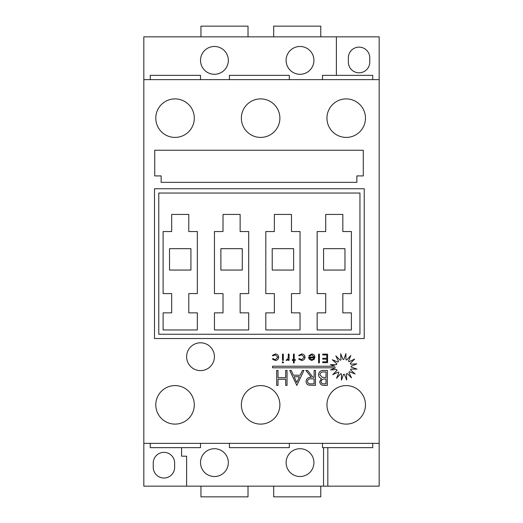 <?xml version="1.0" encoding="UTF-8"?>
<svg xmlns="http://www.w3.org/2000/svg" width="523" height="523" viewBox="0 0 523 523"><rect width="100%" height="100%" fill="white"/><g stroke="black" fill="none" stroke-linecap="round" stroke-linejoin="round"><path stroke-width="0.78" d="M351.181 366.871A7.485 7.485 0 0 0 351.149 366.218L356.823 363.838L350.685 364.191A7.485 7.485 0 0 0 350.332 363.413L354.666 359.046L349.122 361.72A7.485 7.485 0 0 0 348.508 361.138L350.835 355.444L346.736 360.033A7.485 7.485 0 0 0 345.945 359.732L345.919 353.581L343.886 359.386A7.485 7.485 0 0 0 343.036 359.412L340.656 353.738L341.009 359.883A7.485 7.485 0 0 0 340.231 360.229L335.864 355.901L338.538 361.439A7.485 7.485 0 0 0 337.956 362.06L332.262 359.732L336.851 363.825A7.485 7.485 0 0 0 336.55 364.623L330.399 364.649L334.897 366.218L272.601 366.218L272.601 367.813L335.55 367.813L330.556 369.905L336.701 369.558A7.485 7.485 0 0 0 337.047 370.33L332.72 374.703L338.257 372.03A7.485 7.485 0 0 0 338.878 372.611L336.55 378.306L340.643 373.716A7.485 7.485 0 0 0 341.441 374.017L341.467 380.169L343.493 374.357A7.485 7.485 0 0 0 344.343 374.331L346.723 380.005L346.376 373.867A7.485 7.485 0 0 0 347.148 373.514L351.521 377.848L348.848 372.304A7.485 7.485 0 0 0 349.429 371.69L355.124 374.017L350.534 369.918A7.485 7.485 0 0 0 350.835 369.127L356.987 369.101L351.175 367.068A7.485 7.485 0 0 0 351.181 366.871M200.525 60.38A13.905 13.905 0 0 1 214.43 46.475A13.905 13.905 0 0 1 228.335 60.38A13.905 13.905 0 0 1 214.43 74.292A13.905 13.905 0 0 1 200.525 60.38M286.107 60.38A13.905 13.905 0 0 1 300.012 46.475A13.905 13.905 0 0 1 313.918 60.38A13.905 13.905 0 0 1 300.012 74.292A13.905 13.905 0 0 1 286.107 60.38M228.335 462.62A13.905 13.905 0 0 0 214.43 448.708A13.905 13.905 0 0 0 200.525 462.62A13.905 13.905 0 0 0 214.43 476.525A13.905 13.905 0 0 0 228.335 462.62M313.918 462.62A13.905 13.905 0 0 0 300.012 448.708A13.905 13.905 0 0 0 286.107 462.62A13.905 13.905 0 0 0 300.012 476.525A13.905 13.905 0 0 0 313.918 462.62M214.43 356.712A13.905 13.905 0 0 0 200.525 342.8A13.905 13.905 0 0 0 186.613 356.712A13.905 13.905 0 0 0 200.525 370.617A13.905 13.905 0 0 0 214.43 356.712M155.789 118.152A19.253 19.253 0 0 1 175.048 98.893A19.253 19.253 0 0 1 194.301 118.152A19.253 19.253 0 0 1 175.048 137.405A19.253 19.253 0 0 1 155.789 118.152M241.371 118.152A19.253 19.253 0 0 1 260.624 98.893A19.253 19.253 0 0 1 279.883 118.152A19.253 19.253 0 0 1 260.624 137.405A19.253 19.253 0 0 1 241.371 118.152M326.953 118.152A19.253 19.253 0 0 1 346.206 98.893A19.253 19.253 0 0 1 365.466 118.152A19.253 19.253 0 0 1 346.206 137.405A19.253 19.253 0 0 1 326.953 118.152M194.301 404.848A19.253 19.253 0 0 0 175.048 385.595A19.253 19.253 0 0 0 155.789 404.848A19.253 19.253 0 0 0 175.048 424.107A19.253 19.253 0 0 0 194.301 404.848M279.883 404.848A19.253 19.253 0 0 0 260.624 385.595A19.253 19.253 0 0 0 241.371 404.848A19.253 19.253 0 0 0 260.624 424.107A19.253 19.253 0 0 0 279.883 404.848M365.466 404.848A19.253 19.253 0 0 0 346.206 385.595A19.253 19.253 0 0 0 326.953 404.848A19.253 19.253 0 0 0 346.206 424.107A19.253 19.253 0 0 0 365.466 404.848M143.825 79.64L143.825 36.845L379.175 36.845L379.175 79.64L143.825 79.64L143.825 486.155L186.613 486.155L186.613 456.2L181.592 456.2L181.592 447.642M186.613 456.2L181.592 456.2M186.613 486.155L379.175 486.155L379.175 443.36L143.825 443.36M323.547 447.642L323.547 486.155M379.175 79.64L379.175 443.36M154.723 175.918L161.143 175.918L161.143 182.337L356.869 182.337L356.869 175.918L363.289 175.918L363.289 150.245L154.723 150.245L154.723 175.918M364.224 188.757L154.494 188.757L154.494 338.525L364.224 338.525L364.224 188.757M174.636 467.327A10.695 10.695 0 0 1 163.934 478.022A10.695 10.695 0 0 1 153.239 467.327L153.239 463.045A10.695 10.695 0 0 1 163.934 452.349A10.695 10.695 0 0 1 174.636 463.045L174.636 467.327M336.387 36.845L336.387 75.358M248.02 36.845L248.02 26.15L200.95 26.15L200.95 36.845M320.769 36.845L320.769 26.15L273.699 26.15L273.699 36.845M327.823 486.155L327.823 447.642M322.495 443.36L322.495 447.642L372.755 447.642L372.755 443.36M200.505 443.36L200.505 447.642L150.245 447.642L150.245 443.36M200.505 79.64L200.505 75.358L150.245 75.358L150.245 79.64M322.495 79.64L322.495 75.358L372.755 75.358L372.755 79.64M289.317 443.36L289.317 447.642L229.407 447.642L229.407 443.36M229.407 79.64L229.407 75.358L289.317 75.358L289.317 79.64M359.948 334.243L359.948 193.033L158.776 193.033L158.776 334.243L359.948 334.243M293.619 270.058L293.619 248.66L272.221 248.66L272.221 270.058L293.619 270.058M344.971 270.058L344.971 248.66L323.574 248.66L323.574 270.058L344.971 270.058M242.273 270.058L242.273 248.66L220.876 248.66L220.876 270.058L242.273 270.058M190.921 270.058L190.921 248.66L169.524 248.66L169.524 270.058L190.921 270.058M291.481 312.852L291.481 293.593L300.039 293.593L300.039 231.545L291.481 231.545L291.481 214.43L274.366 214.43L274.366 231.545L265.808 231.545L265.808 293.593L274.366 293.593L274.366 312.852L265.808 312.852L265.808 329.967L300.039 329.967L300.039 312.852L291.481 312.852M342.827 312.852L342.827 293.593L351.391 293.593L351.391 231.545L342.827 231.545L342.827 214.43L325.711 214.43L325.711 231.545L317.154 231.545L317.154 293.593L325.711 293.593L325.711 312.852L317.154 312.852L317.154 329.967L351.391 329.967L351.391 312.852L342.827 312.852M248.686 312.852L240.129 312.852L240.129 293.593L248.686 293.593L248.686 231.545L240.129 231.545L240.129 214.43L223.014 214.43L223.014 231.545L214.456 231.545L214.456 293.593L223.014 293.593L223.014 312.852L214.456 312.852L214.456 329.967L248.686 329.967L248.686 312.852M197.341 312.852L188.783 312.852L188.783 293.593L197.341 293.593L197.341 231.545L188.783 231.545L188.783 214.43L171.668 214.43L171.668 231.545L163.111 231.545L163.111 293.593L171.668 293.593L171.668 312.852L163.111 312.852L163.111 329.967L197.341 329.967L197.341 312.852M348.364 62.106A10.695 10.695 0 0 0 359.066 72.802A10.695 10.695 0 0 0 369.761 62.106L369.761 57.824A10.695 10.695 0 0 0 359.066 47.129A10.695 10.695 0 0 0 348.364 57.824L348.364 62.106M273.699 486.155L273.699 496.85L320.769 496.85L320.769 486.155M200.95 486.155L200.95 496.85L248.02 496.85L248.02 486.155M326.019 383.862L326.019 379.057L325.116 379.057C322.887 378.789 321.521 379.659 321.024 381.659C321.351 383.281 322.403 384.019 324.195 383.862L326.019 383.862M327.359 370.421L327.359 385.399L324.437 385.399C321.658 385.562 320.069 384.327 319.677 381.685L321.41 378.502C319.579 377.874 318.618 376.593 318.527 374.671C318.873 371.905 320.468 370.487 323.312 370.421L327.359 370.421M326.019 377.521L326.019 371.958L324.103 371.958C321.802 371.69 320.396 372.598 319.873 374.671L322.325 377.345L326.019 377.521M315.454 370.421L315.454 385.399L309.067 385.19C307.138 384.653 306.132 383.385 306.047 381.391C306.491 378.489 308.263 377.135 311.355 377.331L305.857 370.421L307.517 370.421L313.022 377.331L314.114 377.331L314.114 370.421L315.454 370.421M314.114 383.862L314.114 378.868L311.368 378.848C309.185 378.574 307.857 379.423 307.393 381.391C307.857 383.32 309.165 384.137 311.303 383.862L314.114 383.862M296.829 385.399L289.729 370.421L291.187 370.421L293.403 375.22L300.189 375.22L302.471 370.421L303.935 370.421L296.829 385.399M296.75 382.476L299.463 376.756L294.109 376.756L296.75 382.476M287.035 370.421L287.035 385.399L285.695 385.399L285.695 379.253L278.014 379.253L278.014 385.399L276.667 385.399L276.667 370.421L278.014 370.421L278.014 377.717L285.695 377.717L285.695 370.421L287.035 370.421M327.581 354.104L327.581 362.661L322.75 362.661L322.75 361.785L326.81 361.785L326.81 359.151L322.75 359.151L322.75 358.275L326.81 358.275L326.81 354.98L322.75 354.98L322.75 354.104L327.581 354.104M319.37 354.104L319.37 362.884L318.605 362.884L318.605 354.104L319.37 354.104M311.845 354.764L309.544 356.078L308.858 355.718L311.747 353.993C313.702 354.156 314.748 355.235 314.892 357.216L314.173 359.301L311.728 360.465L309.211 359.236L308.531 357.065L314.127 357.065L311.845 354.764M314.048 357.837L309.296 357.837L311.688 359.7L313.303 359.111L314.048 357.837M301.542 360.465L298.679 359L299.319 358.601L301.594 359.7L304.275 357.248L301.594 354.764L299.319 355.862L298.679 355.437L301.608 353.993C303.66 354.104 304.804 355.163 305.04 357.176C304.811 359.249 303.641 360.347 301.542 360.465M294.201 360.36L294.201 362.884L293.436 362.884L293.436 360.36L292.337 360.36L292.337 359.589L293.436 359.589L293.436 354.104L294.201 354.104L294.201 359.589L295.299 359.589L295.299 360.36L294.201 360.36M289.069 354.104L289.069 360.36L288.297 360.36L288.297 359.438L286.774 360.465L286.107 360.255L288.16 358.353L288.297 354.104L289.069 354.104M283.603 362.328L282.891 362.988L282.178 362.328L282.891 361.674L283.603 362.328M283.276 354.104L283.276 360.36L282.505 360.36L282.505 354.104L283.276 354.104M275.183 360.465L272.326 359L272.967 358.601L275.242 359.7L277.916 357.248L275.235 354.764L272.967 355.862L272.326 355.437L275.248 353.993C277.301 354.104 278.452 355.163 278.687 357.176C278.452 359.249 277.288 360.347 275.183 360.465"/></g></svg>

